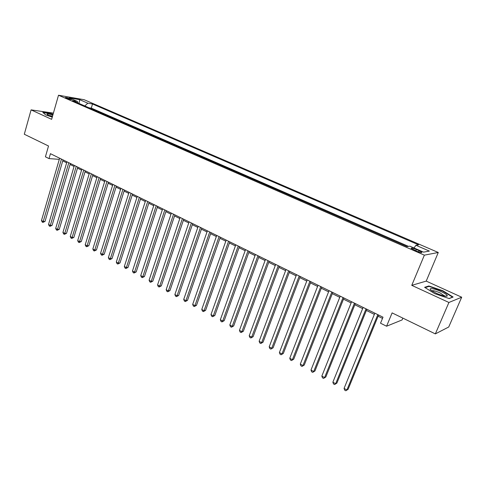 <?xml version="1.0" encoding="UTF-8"?>
<svg xmlns="http://www.w3.org/2000/svg" width="486" height="486" viewBox="0 0 486 486"><rect width="100%" height="100%" fill="white"/><g stroke="black" fill="none" stroke-linecap="round" stroke-linejoin="round"><path stroke-width="0.73" d="M66.23 98.129C69.437 99.338 71.278 99.782 71.758 99.466L70.774 98.913C67.59 97.716 65.75 97.273 65.264 97.589L66.23 98.129M438.281 252.483L84.151 99.715L58.508 95.232L424.363 255.156L438.281 252.483L426.216 281.108L411.757 285.349L448.912 302.474L461.7 297.207L426.216 281.108M461.7 297.207L448.736 326.999L435.341 333.894L392.111 312.899L386.583 326.221L402.086 319.94L402.851 318.111M53.399 113.117L31.086 109.872L24.3 134.245L48.521 146.007L45.423 156.808L49.025 158.6L59.298 159.347M448.912 302.474L435.341 333.894M403.125 244.914L396.181 241.888M391.358 239.78L384.535 236.804M379.779 234.726L373.072 231.798M368.376 229.75L361.784 226.871M357.155 224.848L350.667 222.017M346.099 220.024L339.72 217.242M335.219 215.274L328.943 212.534M324.496 210.596L318.324 207.899M313.938 205.985L307.863 203.336M303.531 201.447L297.56 198.835M293.283 196.97L287.402 194.406M283.186 192.565L277.397 190.038M273.229 188.222L267.537 185.731M263.424 183.939L257.817 181.491M253.753 179.717L248.231 177.305M244.221 175.555L238.784 173.186M234.829 171.455L229.471 169.122M225.565 167.415L220.292 165.112M216.428 163.424L211.234 161.158M207.419 159.493L202.304 157.264M198.531 155.617L193.495 153.418M189.765 151.79L184.802 149.621M181.12 148.017L176.23 145.879M172.591 144.293L167.773 142.191M164.177 140.618L159.426 138.546M155.872 136.997L151.195 134.95M147.683 133.419L143.066 131.408M139.591 129.89L135.047 127.903M131.615 126.409L127.132 124.446M123.736 122.97L119.319 121.038M115.96 119.574L111.604 117.673M108.281 116.221L103.986 114.35M100.699 112.916L96.465 111.063M386.583 326.221L380.526 323.214L383.011 317.194L50.441 153.685L49.025 158.6M419.102 250.697L416.344 249.494C412.675 248.036 410.943 247.672 411.162 248.407L416.611 251.122C420.311 252.592 422.042 252.957 421.818 252.222L419.102 250.697L418.604 251.9M77.948 102.983L77.389 101.428L72.463 100.584L406.976 246.596L409.862 246.165L423.573 252.137L429.381 251.092L415.919 245.266L418.616 244.859L92.516 103.998L87.832 103.202L84.777 105.96M77.389 101.428L69.225 97.874L79.734 99.697L87.832 103.202M408.477 246.372L91.295 108.117L89.041 107.825M93.215 109.648L89.059 107.752M411.757 285.349L424.363 255.156M31.086 109.872L51.625 119.343L58.508 95.232M62.743 160.866L66.661 162.798M70.069 164.475L74.066 166.443M77.487 168.132L81.569 170.143M85.001 171.831L89.169 173.885M92.613 175.58L96.872 177.682M100.323 179.383L104.672 181.521M108.135 183.228L112.576 185.415M116.051 187.128L120.589 189.364M124.076 191.083L128.705 193.361M132.204 195.086L136.937 197.419M140.442 199.145L145.278 201.526M148.795 203.257L153.734 205.693M157.264 207.431L162.306 209.916M165.848 211.659L170.999 214.198M174.547 215.948L179.814 218.542M183.374 220.292L188.75 222.94M192.322 224.702L197.814 227.405M201.398 229.173L207.012 231.937M210.602 233.711L216.337 236.53M219.945 238.31L225.802 241.196M229.416 242.976L235.4 245.928M239.027 247.708L245.144 250.727M248.783 252.513L255.035 255.593M258.68 257.392L265.07 260.539M268.728 262.343L275.258 265.556M278.921 267.367L285.598 270.653M289.273 272.464L296.102 275.823M299.783 277.64L306.763 281.078M310.457 282.901L317.589 286.412M321.295 288.241L328.585 291.831M332.303 293.659L339.757 297.335M343.481 299.169L351.111 302.924M354.841 304.765L362.641 308.604M366.377 310.451L374.36 314.375M378.108 316.222L382.512 318.397M414.017 247.975L415.919 245.266M91.295 108.117L92.516 103.998M79.734 99.697L78.987 103.433M442.874 290.75L428.846 285.962L424.6 287.305L434.703 293.629L449.192 298.574L453.104 297.025L442.874 290.75L442.728 291.084M53.071 114.271L50.641 113.438L42.792 112.309L45.611 114.866L52.257 117.138M428.609 286.54L428.846 285.962M377.81 314.636L346.901 389.966L344.07 388.399L374.846 313.178M378.6 315.019L348.091 389.316L345.807 390.768L344.677 390.143L344.07 388.399M348.091 389.316L345.807 390.768M436.343 293.265C442.448 295.865 446.105 296.752 447.314 295.925C447.272 294.959 445.206 293.508 441.112 291.576C433.943 288.222 427.127 287.505 431.611 290.634L436.343 293.265M444.763 296.132L440.067 292.888C435.742 291.029 433.008 290.336 431.872 290.816M425.135 287.639L429.053 286.394L442.643 291.035L452.551 297.122L449.021 298.513M52.871 114.982L51.777 114.684C47.816 113.742 46.358 113.754 47.415 114.732L52.336 116.853M52.555 116.087L48.618 115.407M43.145 112.624L50.678 113.712L53.004 114.508M366.037 308.847L335.656 383.733L332.874 382.184L363.121 307.413M366.863 309.254L336.877 383.108L334.599 384.535L333.487 383.922L332.874 382.184M336.877 383.108L334.599 384.535M354.452 303.149L324.587 377.592L321.847 376.067L351.585 301.739M355.315 303.574L325.839 376.99L323.561 378.406L322.467 377.798L321.847 376.067M325.839 376.99L323.561 378.406M343.049 297.541L313.689 371.541L310.991 370.046L340.224 296.156M343.948 297.985L314.971 370.97L312.692 372.367L311.617 371.766L310.991 370.046M314.971 370.97L312.692 372.367M331.823 292.025L302.96 365.594L300.299 364.117L329.046 290.658M332.764 292.487L304.266 365.041L301.994 366.42L300.931 365.83L300.299 364.117M304.266 365.041L301.994 366.42M320.778 286.594L292.39 359.725L289.778 358.273L318.038 285.252M321.75 287.068L293.726 359.203L291.454 360.557L290.409 359.98L289.778 358.273M293.726 359.203L291.454 360.557M309.898 281.248L281.983 353.954L279.407 352.526L307.207 279.924M310.9 281.74L283.344 353.45L281.072 354.792L280.045 354.221L279.407 352.526M283.344 353.45L281.072 354.792M299.188 275.981L271.735 348.268L269.195 346.858L296.533 274.675M300.22 276.491L273.114 347.788L270.848 349.112L269.833 348.547L269.195 346.858M273.114 347.788L270.848 349.112M288.641 270.793L261.632 342.66L259.129 341.275L286.029 269.511M289.705 271.316L263.035 342.205L261.632 342.66L260.775 343.511L259.779 342.958L259.129 341.275M263.035 342.205L260.775 343.511M278.253 265.684L251.681 337.144L249.215 335.777L275.677 264.42M279.347 266.225L253.109 336.707L251.681 337.144L250.855 337.995L249.871 337.448L249.215 335.777M253.109 336.707L250.855 337.995M268.017 260.654L241.876 331.701L239.452 330.352L265.484 259.409M269.141 261.207L243.328 331.288L241.876 331.701L241.074 332.558L240.102 332.023L239.452 330.352M243.328 331.288L241.074 332.558M257.938 255.703L232.217 326.343L229.823 325.013L255.442 254.476M259.093 256.268L233.687 325.948L232.217 326.343L231.439 327.206L230.479 326.671L229.823 325.013M233.687 325.948L231.439 327.206M248.006 250.819L222.691 321.058L220.334 319.752L245.545 249.61M249.184 251.396L224.186 320.687L222.691 321.058L221.938 321.926L220.996 321.404L220.334 319.752M224.186 320.687L221.938 321.926M238.225 246.007L213.305 315.851L210.985 314.563L235.795 244.816M239.428 246.596L214.818 315.499L213.305 315.851L212.576 316.72L211.647 316.204L210.985 314.563M214.818 315.499L212.576 316.72M228.578 241.263L204.053 310.718L201.763 309.448L226.19 240.09M229.805 241.87L205.584 310.384L204.053 310.718L203.348 311.593L202.431 311.083L201.763 309.448M205.584 310.384L203.348 311.593M219.077 236.591L194.935 305.658L192.675 304.406L216.72 235.437M220.328 237.211L196.484 305.342L194.935 305.658L194.248 306.538L193.349 306.034L192.675 304.406M196.484 305.342L194.248 306.538M209.709 231.986L185.944 300.67L183.714 299.431L207.388 230.844M210.985 232.612L187.505 300.372L185.944 300.67L185.281 301.551L184.388 301.053L183.714 299.431M187.505 300.372L185.281 301.551M200.475 227.448L177.074 295.749L174.875 294.528L198.185 226.324M201.769 228.086L178.654 295.47L177.074 295.749L176.43 296.63L175.555 296.144L174.875 294.528M178.654 295.47L176.43 296.63M191.369 222.971L168.326 290.895L166.163 289.692L189.115 221.865M192.693 223.621L169.924 290.634L168.326 290.895L167.706 291.782L166.844 291.302L166.163 289.692M169.924 290.634L167.706 291.782M182.396 218.56L159.706 286.114L157.567 284.924L180.172 217.467M183.738 219.216L161.316 285.865L159.706 286.114L159.104 287.001L158.248 286.527L157.567 284.924M161.316 285.865L159.104 287.001M173.545 214.211L151.195 281.394L149.087 280.222L171.351 213.129M174.905 214.879L152.823 281.157L151.195 281.394L150.617 282.287L149.773 281.819L149.087 280.222M152.823 281.157L150.617 282.287M164.815 209.916L142.805 276.734L140.727 275.58L162.652 208.852M166.2 210.596L144.445 276.522L142.805 276.734L142.246 277.634L141.414 277.172L140.727 275.58M144.445 276.522L142.246 277.634M156.213 205.687L134.525 272.142L132.471 271.006L154.074 204.636M157.61 206.374L136.183 271.941L134.525 272.142L133.984 273.041L133.164 272.585L132.471 271.006M136.183 271.941L133.984 273.041M147.72 201.514L126.36 267.61L124.331 266.486L145.618 200.475M149.135 202.206L128.025 267.428L126.36 267.61L125.831 268.509L125.024 268.059L124.331 266.486M128.025 267.428L125.831 268.509M139.348 197.395L118.298 263.139L116.3 262.033L137.271 196.374M140.782 198.1L119.981 262.969L118.298 263.139L117.794 264.044L116.992 263.6L116.3 262.033M119.981 262.969L117.794 264.044M131.086 193.331L110.346 258.728L108.372 257.635L129.033 192.328M132.532 194.048L112.041 258.57L110.346 258.728L109.86 259.633L109.071 259.196L108.372 257.635M112.041 258.57L109.86 259.633M122.934 189.327L102.497 254.372L100.553 253.291L120.911 188.331M124.398 190.044L104.204 254.227L102.497 254.372L102.024 255.278L101.246 254.846L100.553 253.291M104.204 254.227L102.024 255.278M114.89 185.373L94.752 250.077L92.832 249.008L112.898 184.388M116.373 186.102L96.465 249.944L94.752 250.077L94.296 250.983L93.531 250.557L92.832 249.008M96.465 249.944L94.296 250.983M106.956 181.472L87.103 245.831L85.208 244.78L104.988 180.5M108.451 182.207L88.835 245.716L87.103 245.831L86.666 246.742L85.907 246.323L85.208 244.78M88.835 245.716L86.666 246.742M99.12 177.621L79.558 241.645L77.687 240.606L97.182 176.667M100.632 178.362L81.296 241.542L79.558 241.645L79.133 242.557L78.386 242.143L77.687 240.606M81.296 241.542L79.133 242.557M91.392 173.818L72.104 237.514L70.257 236.488L89.473 172.876M92.917 174.571L73.854 237.417L72.104 237.514L71.697 238.426L70.962 238.012L70.257 236.488M73.854 237.417L71.697 238.426M83.762 170.07L64.747 233.432L62.925 232.417L81.867 169.134M85.305 170.823L66.509 233.353L64.747 233.432L64.359 234.343L63.63 233.936L62.925 232.417M66.509 233.353L64.359 234.343M76.229 166.364L57.488 229.398L55.683 228.402L74.364 165.447M77.784 167.129L59.256 229.331L57.488 229.398L57.111 230.315L56.388 229.914L55.683 228.402M59.256 229.331L57.111 230.315M68.793 162.707L50.313 225.419L48.533 224.435L66.953 161.802M70.361 163.478L52.087 225.364L50.313 225.419L49.949 226.336L49.238 225.941L48.533 224.435M52.087 225.364L49.949 226.336M61.455 159.098L43.23 221.488L41.474 220.516L59.632 158.205M63.034 159.876L45.016 221.446L43.23 221.488L42.883 222.406L42.179 222.017L41.474 220.516M45.016 221.446L42.883 222.406M415.816 250.776L416.344 249.494M421.648 252.629L421.818 252.222M444.969 296.168L447.314 295.925M444.374 296.053L444.55 295.652"/></g></svg>
